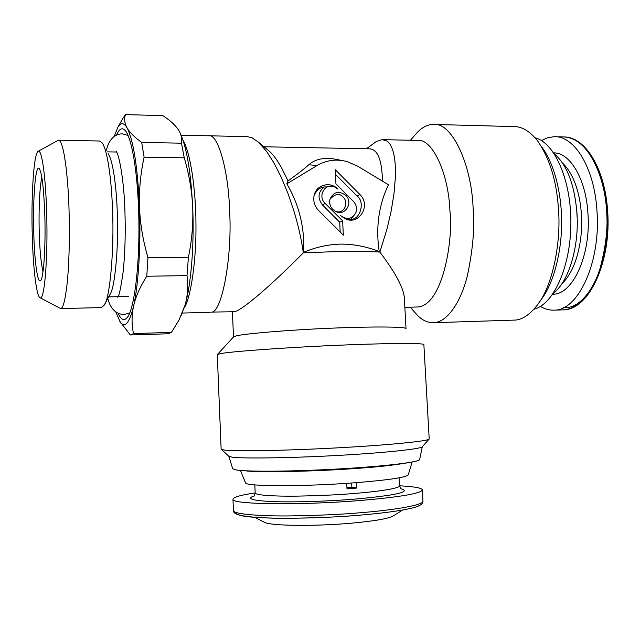 <?xml version="1.0" encoding="UTF-8"?>
<svg xmlns="http://www.w3.org/2000/svg" width="640" height="640" viewBox="0 0 640 640"><rect width="100%" height="100%" fill="white"/><g stroke="black" fill="none" stroke-linecap="round" stroke-linejoin="round"><path stroke-width="0.96" d="M366.4 148.776L376.296 141.536L382.2 139.64L386.856 140.992C389.792 142.856 392.064 147.048 393.68 153.568C395.152 159.816 395.704 167.984 395.32 178.088L393.976 193.752L391.216 210.832L387.136 228.552L379.864 252.08C370.312 251.416 358.776 251.136 345.248 251.256L303.344 252.84L302.392 246.728C300.456 235.192 297.592 223.168 293.8 210.648L287.808 193.032L281.032 176.8L273.808 162.672L266.464 151.248L258.264 141.976L251.864 137.672L247.104 136.632L208.544 135.776M379.208 251.576C375.616 227.616 378.696 205.344 388.456 184.752L357.44 166.056L347.16 161.592C336.504 158.768 326.512 160.064 317.168 165.472L286.816 183.8C299.24 205 304.824 227.84 303.576 252.312C316.024 247.072 328.624 244.336 341.4 244.096C354.288 244.192 366.888 246.68 379.208 251.576L379.864 252.08C395.992 273.408 404.168 289 404.384 298.848L406.032 328.592C405.888 326.584 369.296 326.504 331.192 328.184C289.048 329.888 243.328 333.808 236.272 335.904L233.536 336.944M382.464 181.136C382.016 159.968 377.664 149.2 369.424 148.832L264.032 146.776M382.872 139.648L417.216 140.408C432.224 137.808 448.68 173.792 449.92 210.944C453.48 237.352 443.488 304.856 417.816 306.984L404.848 307.32M340.216 160.176C326.272 156.832 315.808 158.368 308.832 164.768C303.592 169.376 296.664 174.744 288.048 180.896L281.4 167.472L277.504 161.064C274.064 155.864 270.632 151.976 267.208 149.408L258.712 142.376M345.688 195.272C353.624 202.536 345.232 216.44 335.8 211.528L332.84 209.464C330.112 206.536 329.152 203.152 329.944 199.32C333.44 191.776 338.688 190.424 345.688 195.272M335.944 183.872L335.224 169.672L359.728 194.328C371.608 205.208 359 226.08 344.888 218.608L340.592 215.568C347.088 220.216 352.216 219.168 355.976 212.408C357.2 208.304 356.336 204.624 353.384 201.376L335.944 183.872M343.344 235.152L318.56 210.48C314.688 206.376 313.168 201.584 314 196.104C315.64 184.936 330.248 180.792 337.968 189.16L334.288 186.776C324.968 182.72 317.352 196.304 325.064 203.336L342.616 220.856L343.344 235.152M410.424 140.256L416.536 133.296C421.712 127.52 427.248 124.56 433.144 124.416C451.44 121.408 471.576 163.936 473.12 208.24C474.848 227.176 472.912 249.768 467.296 276.016C461.104 301.048 447.856 322.088 433.776 322.704C427.784 322.888 422.256 320.336 417.192 315.064L410.232 307.184M288.048 180.896L286.816 183.8M303.576 252.312L303.344 252.84C270.632 285.864 243.04 309.368 235.24 311.48L233.696 311.744M329.944 199.304C335.064 193.744 339.472 192.992 343.152 197.056C349.144 202.712 344.264 214.12 335.968 211.608M359.728 194.328L357.152 196.104L335.456 174.296M355.568 213.392L350.824 219.312L345.864 219.032M357.152 196.104C365.264 201.728 360.352 219.92 350.824 219.312M314.096 195.616C316.488 190.216 319.896 187.328 324.328 186.968L333.712 186.576M340.192 232.016L339.696 222.16L342.616 220.856M339.696 222.16L322.584 205.104C317.344 198.088 317.92 192.048 324.328 186.968M433.144 124.416L513.688 126.584C521.832 126.376 529.8 131.152 537.6 140.896C549.64 158.376 556.584 180.896 558.424 208.472C561.288 241.4 553 284.896 537.672 304.624C530.4 314.064 523.16 319.208 515.96 320.048L433.776 322.704M423.896 344.592C424.568 342.816 380.896 343.312 334.528 345.416C283.24 347.608 228.072 351.784 220.28 353.68L217.28 354.624L221.128 449.176L228.752 456.136M541.832 147.088C554.496 163.824 561.528 193.952 561.6 220.856C562.064 249.44 554.24 282.104 541.88 298.592L537.672 304.624M184.208 307.96C191.128 297.144 196.504 258.56 195.944 223.12C195.824 190.4 190.616 152.872 183.056 140.328M423.872 344.68L429.208 439.032C428.408 441.256 384.496 445.368 338.096 447.816C286.68 450.688 232.184 451.504 224.232 450.024L221.392 449.4M534.976 137.704L535.336 137.824C554.552 142.848 571 179.784 570.896 222.424C570.952 265.064 554.528 302.648 535.424 308.76L534.944 308.92M228.8 456.216L232.728 468.816L235.68 469.856C246.256 471.912 292.392 471.608 339.168 468.92C385.992 466.248 420.56 461.968 419.656 459.424L422.296 446.728C421.224 449.104 380.368 453.16 337.504 455.448C290.016 458.144 239.472 458.68 231.784 457.072L229.048 456.408M554.2 153.688C566.776 164.528 574.344 183.992 576.896 212.08C579.536 246.384 568.712 281.912 553.248 293.368M407.256 462.848C393.128 465.288 376.04 467.16 356 468.456C317.064 471.456 256.808 472.712 245.336 470.784M412.112 462.024L408.296 474.688C406.848 477.32 389.056 480.008 354.928 482.76C304.576 486.68 245.744 486.528 245.56 482.912L240.432 470.44M179.656 132.008C186.496 146.048 190.848 171.152 192.696 207.32C194.344 244.44 191.144 283.96 185.176 304.736L180.608 316.832M115.84 312.016L120.12 321.824C124.864 328.368 129.296 323.368 133.416 306.808C131.592 316.032 131.624 324.952 133.512 333.568L171.472 332.392L179.024 320.016L185.176 304.736C187.76 295.28 188.368 285.576 187 275.616L146.768 276.248C140.424 286.136 136.104 295.752 133.8 305.08C138.456 284.136 140.872 245.408 139.544 208.688L139.432 205.656C137.52 166.656 133.472 140.872 127.296 128.288L126.824 127.456C123.736 122.528 120.752 122.448 117.88 127.2L114.184 136.464M171.472 332.392L167.856 333.792M139.544 208.688C140.368 224.872 143.168 241.2 147.952 257.672L188.416 257.232C191.88 240.6 193.304 223.96 192.696 207.32C191.912 190.84 189.104 174.336 184.256 157.808L144.112 157.16C140.608 173.28 139.048 189.448 139.432 205.656M188.416 257.232L187 275.616M127.296 128.288C130.024 132.776 134.816 137.472 141.68 142.392L181.488 143.192C182.16 138.8 181.232 134.504 178.704 130.296L177.912 129.08C174.608 124.488 169.568 120.008 162.792 115.632L125.48 114.608C124.08 118.672 124.528 122.952 126.824 127.456M181.488 143.192L184.256 157.808M133.416 306.808L133.8 305.08M168.376 333.776L130.32 334.96L119.704 321.192M576.632 208.864L577.192 218.136M130.848 334.952L133.512 333.568M147.952 257.672L146.768 276.248M141.68 142.392L144.112 157.16M122.792 118.448L125.48 114.608M553.648 152.864C569.952 152.544 585.76 178.648 587.896 212.76C591.376 254.728 572.68 295.12 552.688 294.184M116.552 135.032C118.992 129.32 121.6 127.536 124.368 129.696C130.848 134.432 137.064 166.96 138.528 208.112C140.656 259.864 134.496 311.8 126.504 318.288C123.656 321 120.888 319.376 118.208 313.424M356.36 482.656L356.632 488.064L351.88 487.248L351.664 483M346.728 483.344L347 488.808L356.632 488.064M346.944 487.64L351.88 487.248M540.392 306.4C544.84 309.104 549.44 310.344 554.208 310.136C578.392 310.768 601.2 261.536 596.912 210.096C594.232 167.552 574.272 135.624 554.208 136.696L547.728 137.696L541.44 140.552M400.88 488.712C411.736 491.856 396.168 495.344 354.176 499.184C326.392 501.4 293.44 502.368 272.944 501.608C252.264 500.632 245.992 498.744 254.136 495.928M255.152 492.904C240.312 495.136 232.92 497.28 232.968 499.344C231.16 504.464 300.68 505.472 360.672 500.464C401.328 496.912 421.872 493.328 422.312 489.72C421.272 487.84 413.72 486.536 399.632 485.816M402.544 510.048L393.424 515.872C388.656 518.608 374.584 521.048 351.208 523.192C315.104 526.432 271.664 525.928 264.816 522.464L254.68 517.312M607.216 210.496C611.544 261.584 587.888 310 563.528 307.64M104.792 304.12L109.88 294.576C115.008 288.32 118.832 245.192 117.272 212.296C116.72 193.832 113.992 162.808 108.216 153.672M40.128 297.752C44.488 300.896 48.096 257.536 46.648 212.296C45.624 175.304 41.632 148.344 38.136 151.304C33.76 153.36 31.056 195.856 32.272 235.728C33.144 268.76 36.52 296.888 40.128 297.752L60.608 308.568L101.472 307.592L104.264 305.112C110 298.304 114.32 248.528 112.544 210.376C111.912 188.976 108.792 153.128 102.336 142.992L99.472 141.016L58.408 140.192L38.2 151.264M60.608 308.568C63.232 308.656 65.552 299 67.56 279.592C69.304 257.688 69.792 234.584 69.04 210.288C68.52 185.768 64.688 140.296 58.408 140.192M33.768 233.288C32.728 199.92 35.32 165.224 39.008 168.344C41.848 171.824 43.784 187.472 44.816 215.28C45.808 246.944 43.608 278.688 40.528 280.656C37.568 283.872 34.496 261.224 33.768 233.288M42.984 271.824C40.992 262.92 39.744 249.816 39.256 232.512C38.8 219.448 38.912 190.52 41.84 177.36M317.168 165.472L308.832 164.768M322.584 205.104L325.064 203.336M234.072 311.736L211.384 312.096C221.704 313.256 232.512 257.152 229.592 210.528C228.536 170.968 217.904 132.856 208.544 135.784L208.496 135.784M562.632 163.184C575.584 175.432 580.384 198.464 581.328 213.48C583.072 231.048 579.504 267.192 561.768 283.928M399.184 477.8L399.616 485.696C400.08 488.912 370.688 492.264 352.144 493.632C338.096 494.848 319.592 495.68 296.624 496.136C274.496 496.432 255.432 495.216 255.176 493.024L254.824 484.88M555.544 136.728L563.272 136.92C591.52 137.552 605.76 184.824 606.44 210.12C608.24 226.536 606.056 246.168 599.88 269.016C593.088 290.824 578.6 309.296 563.2 309.88M422.312 489.72L422.944 501.048C423.72 505.904 385.816 510.728 361.296 512.656C342.712 514.392 318.248 515.488 287.904 515.944C258.672 516.152 233.76 514.072 233.44 510.72L232.968 499.344M236.032 512.464C233.968 515.968 257.28 518.384 286.632 518.288C317.168 517.936 341.792 516.872 360.512 515.096M106.312 150.216C109.064 139.64 114.264 134.184 121.904 133.856M116.688 152.104L115.936 151.008C119.28 154.216 124.264 182.296 124.96 212.272C125.624 234.472 125.008 254.4 123.104 272.072C120.808 288.304 118.976 296.68 117.632 297.208M122.344 133.864L128.064 135.472M107.776 298.528C110.48 308.776 115.88 314.12 123.968 314.576L129.64 312.992M232.424 311.776L233.488 336.992M217.352 354.536L233.608 336.864M181.136 135.184L208.544 135.792M210.152 312.344L182.376 313.056M535.424 308.76L533.904 309.272M422.28 446.736L429.208 439.032M121.28 323.792L120.144 321.856M117.936 127.104L123.456 117.264M399.624 485.952L401.032 488.912M253.656 496.36L253.592 496.4C254.16 496.336 254.688 495.208 255.176 493.024M564.656 136.952C585.928 137.504 604.856 169.272 607.584 210.304C611.712 261.04 589.352 310 563.232 309.88L554.208 310.128M422.968 501.424C423.144 503.384 421.016 505.168 416.576 506.784C406.688 509.92 388.032 512.696 360.616 515.104C312.752 519.256 255.608 519.04 241.8 515.736C235.912 514.312 233.128 512.64 233.44 510.72M107.216 151.856L116.648 152.016M128.368 296.448L118.024 296.664M117.968 296.664L108.664 296.856"/></g></svg>
